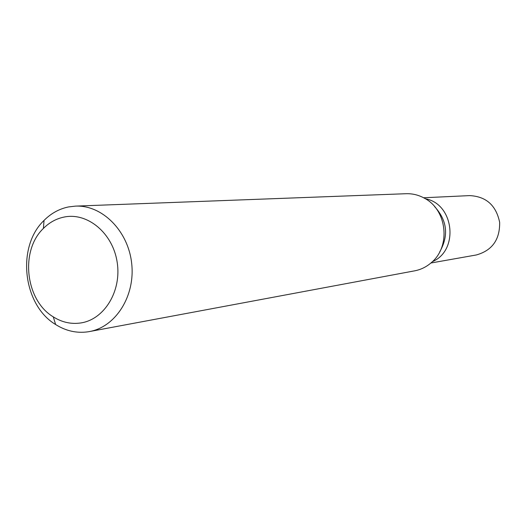 <?xml version="1.0" encoding="UTF-8"?>
<svg xmlns="http://www.w3.org/2000/svg" width="526" height="526" viewBox="0 0 526 526"><rect width="100%" height="100%" fill="white"/><g stroke="black" fill="none" stroke-linecap="round" stroke-linejoin="round"><path stroke-width="0.79" d="M430.893 263.013L476.313 254.965C492.172 250.521 499.95 239.632 499.647 222.314C496.123 205.357 486.142 196.454 469.692 195.606L423.621 197.763M425.422 198.782C454.063 203.792 459.264 250.429 432.431 261.626C459.264 250.429 454.063 203.792 425.422 198.782M434.64 206.639C447.258 220.519 448.941 235.615 439.697 251.934M89.433 331.564L414.659 270.837C420.978 269.621 426.612 266.82 431.557 262.435C451.052 246.207 446.982 209.716 424.39 198.184C418.604 194.995 412.489 193.502 406.059 193.713L75.442 206.12C102.162 204.838 128.206 230.829 131.671 263.355C135.452 295.842 115.779 326.935 89.433 331.564L87.96 331.814C76.618 333.392 65.842 330.959 55.631 324.529C22.789 304.962 16.299 246.753 44.026 220.427C51.061 213.359 59.214 208.868 68.479 206.942L75.442 206.12M80.669 322.971C71.076 324.338 61.943 322.306 53.277 316.862C25.373 300.32 19.837 250.711 43.415 228.422C49.398 222.439 56.308 218.645 64.159 217.047C87.553 212.156 112.794 233.182 117.147 262.099C121.854 290.963 104.358 319.591 80.669 322.971M53.277 316.862L55.631 324.529M43.415 228.422L44.026 220.427"/></g></svg>
